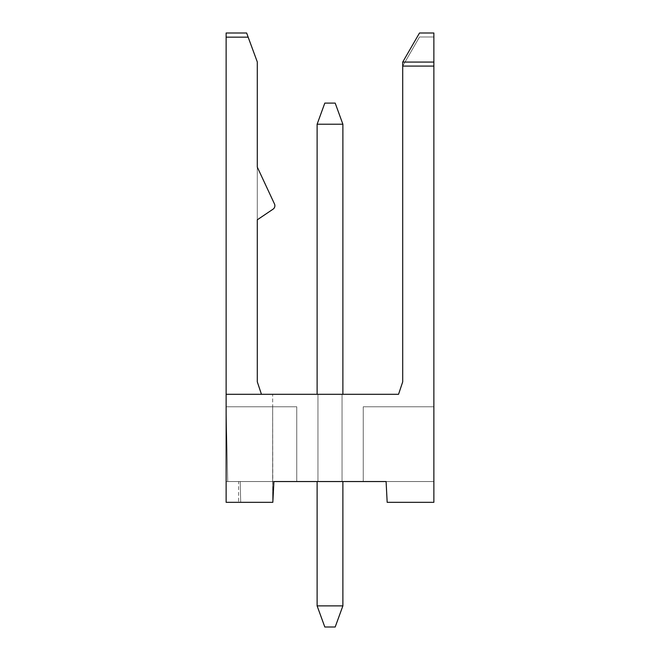 <?xml version="1.0" encoding="UTF-8"?>
<svg xmlns="http://www.w3.org/2000/svg" width="660" height="660" viewBox="0 0 660 660"><rect width="100%" height="100%" fill="white"/><g stroke="black" fill="none" stroke-linecap="round" stroke-linejoin="round"><path stroke-width="0.49" stroke-dasharray="3.3 2.47" d="M248.094 37.001L226.132 37.001L248.218 37.001L257.293 61.925L248.218 37.001L226.132 37.001L248.218 37.001L257.293 61.925L248.218 37.001L226.132 37.001L248.218 37.001L257.293 61.925L257.293 381.835L261.451 394.3L226.132 394.3L261.451 394.3L257.293 381.835L257.293 61.925L257.293 219.805L273.05 209.179A4.158 4.158 0 0 0 274.494 203.981L257.293 167.104L257.293 61.925L257.293 167.104L274.494 203.981A4.158 4.158 0 0 1 273.05 209.179A4.158 4.158 0 0 0 274.494 203.981M272.662 406.766L272.662 502.318L272.662 406.766L296.761 406.766L296.761 481.544L296.761 406.766L226.132 406.766L296.761 406.766L296.761 481.544L296.761 406.766L226.132 406.766L296.761 406.766L296.761 481.544L296.761 406.766L226.132 406.766L272.662 406.766L272.827 502.318L226.132 502.318L272.827 502.318L226.132 502.318L226.132 37.001L226.132 394.3L261.451 394.3L257.293 381.835L261.451 394.3L342.878 394.3L342.878 124.22L342.878 394.3L398.549 394.3L226.132 394.3L261.451 394.3L226.132 394.3L226.132 37.001L226.132 481.544L296.761 481.544L273.908 481.544L296.761 481.544L273.908 481.544L296.761 481.544L273.908 481.544L272.827 502.318L226.132 502.318L226.132 481.544L273.908 481.544L272.827 502.318L273.908 481.544L272.827 502.318L240.685 502.318L272.827 502.318L273.908 481.544L272.827 502.318L226.132 502.318L226.132 481.544L273.908 481.544L272.827 502.318L273.908 481.544L272.827 502.318L240.685 502.318L272.827 502.318L273.908 481.544L272.827 502.318L226.132 502.318L226.132 481.544L386.092 481.544L387.173 502.318L433.867 502.318L387.173 502.318L433.867 502.318L433.867 406.766L363.239 406.766L363.239 481.544L433.867 481.544L433.867 37.001L419.496 37.001L402.707 66.082L419.496 37.001L433.867 37.001L433.867 481.544L342.045 481.544L342.045 394.3L342.878 394.3L317.122 394.3L342.878 394.3L317.122 394.3L342.878 394.3L317.122 394.3L317.122 124.22L317.122 394.3L226.132 394.3L226.132 37.001L248.152 37.158L246.642 33L226.132 33L226.132 37.158M317.122 124.22L317.122 394.3L317.122 124.22L317.122 394.3L317.122 124.22L342.878 124.22L335.189 103.1L324.811 103.1L317.122 124.22L317.122 394.3L317.122 124.22L324.811 103.1L335.189 103.1L342.878 124.22L342.878 394.3L342.878 124.22L342.878 394.3L342.878 124.22L342.878 394.3L342.878 124.22L335.189 103.1L324.811 103.1L317.122 124.22L342.878 124.22L335.189 103.1L324.811 103.1L335.189 103.1L342.878 124.22L317.122 124.22L324.811 103.1L317.122 124.22L342.878 124.22L335.189 103.1L324.811 103.1L335.189 103.1L342.878 124.22L317.122 124.22L324.811 103.1L317.122 124.22L342.878 124.22L335.189 103.1L342.878 124.22L317.122 124.22L324.811 103.1L317.122 124.22L324.811 103.1L335.189 103.1L324.811 103.1L335.189 103.1L342.878 124.22L342.878 394.3L342.878 124.22L335.189 103.1L324.811 103.1L317.122 124.22L317.122 394.3L317.122 124.22L317.122 394.3L226.132 394.3L226.132 481.544L226.132 394.3L398.549 394.3L402.707 381.835L398.549 394.3L402.707 381.835L402.707 66.082L402.707 381.835L402.707 66.082L419.496 37.001L402.707 66.082L402.707 381.835L402.707 66.082L419.496 37.001L433.867 37.001L419.496 37.001L433.867 37.001L433.867 502.318L433.867 406.766L433.867 502.318L433.867 406.766L433.867 502.318L433.867 481.544L433.867 502.318L387.173 502.318L386.092 481.544L363.239 481.544L433.867 481.544L363.239 481.544L433.867 481.544L363.239 481.544L363.239 406.766L363.239 481.544L363.239 406.766L363.239 481.544L363.239 406.766L433.867 406.766L433.867 502.318L387.173 502.318L386.092 481.544L433.867 481.544L386.092 481.544L387.173 502.318L433.867 502.318L387.173 502.318L433.867 502.318L387.173 502.318L386.092 481.544L387.173 502.318L386.092 481.544L387.173 502.318L433.867 502.318L387.173 502.318L433.867 502.318L433.867 37.001L433.867 66.082L402.707 66.082L419.496 37.001L433.867 37.001L433.867 481.544L342.045 481.544L342.045 394.3L342.045 481.544L342.045 394.3L342.045 481.544L342.045 394.3L342.045 481.544L342.045 394.3L317.955 394.3L317.955 481.544L342.045 481.544L317.122 481.544L317.122 605.88L317.122 481.544L226.132 481.544L238.598 481.544L238.598 502.318L272.662 502.318L272.662 394.3M317.122 394.3L317.955 394.3L317.955 481.544L317.955 394.3L317.955 481.544L317.955 394.3L317.955 481.544L317.955 394.3L317.955 481.544L317.122 481.544L317.122 605.88L324.811 627L335.189 627L342.878 605.88L342.878 481.544L317.122 481.544L342.878 481.544L342.878 605.88L335.189 627L324.811 627L317.122 605.88L324.811 627L335.189 627L342.878 605.88L335.189 627L342.878 605.88L317.122 605.88L324.811 627L335.189 627L342.878 605.88L335.189 627L324.811 627L335.189 627L342.878 605.88L317.122 605.88L342.878 605.88L335.189 627L324.811 627L317.122 605.88L324.811 627L335.189 627L324.811 627L317.122 605.88L342.878 605.88L317.122 605.88L324.811 627L317.122 605.88L342.878 605.88L342.878 481.544L342.878 605.88L342.878 481.544L342.878 605.88L342.878 481.544L342.878 605.88L342.878 481.544L342.878 605.88L335.189 627L342.878 605.88L342.878 481.544L433.867 481.544L386.092 481.544L387.173 502.318L386.092 481.544L387.173 502.318L386.092 481.544L387.173 502.318L386.092 481.544L387.173 502.318L433.867 502.318L433.867 481.544L386.092 481.544M261.451 394.3L257.293 381.835L257.293 219.805L273.05 209.179M317.122 605.88L317.122 481.544L317.122 605.88L317.122 481.544L227.725 481.544L226.132 408.202L227.725 481.544L273.908 481.544L227.725 481.544L226.132 408.202L226.132 481.544L240.232 481.544L227.725 481.544L226.132 408.202L226.132 481.544L342.878 481.544L317.122 481.544L342.878 481.544L317.122 481.544L317.122 605.88L317.122 481.544L317.122 605.88L317.122 481.544L317.122 605.88L324.811 627L335.189 627L324.811 627L317.122 605.88L342.878 605.88M240.232 481.544L273.908 481.544L240.232 481.544L240.685 502.318L272.827 502.318L273.908 481.544L272.827 502.318L240.685 502.318L240.232 481.544L240.685 502.318M433.867 406.766L363.239 406.766L433.867 406.766M257.293 219.805L257.293 167.104M238.598 502.318L272.827 502.318L273.908 481.544L272.827 502.318L226.132 502.318L226.132 481.544M433.867 502.318L387.173 502.318L433.867 502.318M238.598 481.544L273.908 481.544M342.878 124.22L342.878 394.3M433.867 37.001L419.496 37.001L433.867 37.001L433.867 66.082L433.867 37.001M402.707 66.082L419.496 37.001L402.707 66.082L433.867 66.082L433.867 33L419.496 33L402.707 62.081L402.707 66.082M402.707 62.081L433.867 62.081"/><path stroke-width="0.99" d="M274.494 203.981L257.293 167.104L274.494 203.981A4.158 4.158 0 0 1 273.05 209.179L257.293 219.805L257.293 381.835L261.451 394.3M226.132 37.158L248.152 37.158L246.642 33L226.132 33L226.132 394.3L398.549 394.3L402.707 381.835L398.549 394.3L342.878 394.3L342.878 124.22L335.189 103.1L324.811 103.1L317.122 124.22L317.122 394.3M257.293 219.805L257.293 381.835L257.293 219.805L273.05 209.179M248.094 37.001L257.293 61.925L257.293 167.104M226.132 394.3L226.132 502.318L272.827 502.318L273.908 481.544L317.122 481.544L317.122 605.88L324.811 627L335.189 627L342.878 605.88L342.878 481.544L386.092 481.544L387.173 502.318L433.867 502.318L433.867 66.082L402.707 66.082L402.707 381.835L398.549 394.3L342.878 394.3M317.122 124.22L342.878 124.22M273.908 481.544L386.092 481.544M342.878 605.88L317.122 605.88M433.867 66.082L402.707 66.082L402.707 62.081L433.867 62.081L433.867 66.082M433.867 62.081L433.867 33L419.496 33L402.707 62.081"/></g></svg>

